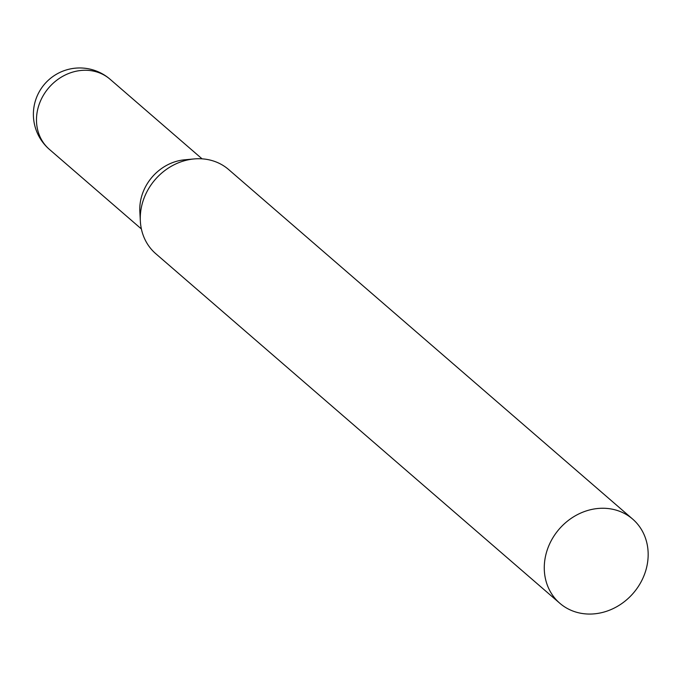 <?xml version="1.0" encoding="UTF-8"?>
<svg xmlns="http://www.w3.org/2000/svg" width="682" height="682" viewBox="0 0 682 682"><rect width="100%" height="100%" fill="white"/><g stroke="black" fill="none" stroke-linecap="round" stroke-linejoin="round"><path stroke-width="1.02" d="M140.322 216.083A46.367 40.809 -49.1 0 1 143.339 191.429A46.367 40.809 -49.1 0 1 189.161 159.631M632.632 519.062L228.641 169.545A55.66 48.985 130.9 0 0 212.852 160.824A55.66 48.985 130.9 0 0 194.131 158.94A55.66 48.985 130.9 0 0 140.347 221.104A55.66 48.985 130.9 0 0 155.803 253.73L559.803 603.246A55.66 48.985 130.9 0 0 575.582 611.967A55.66 48.985 130.9 0 0 639.307 584.951A55.66 48.985 130.9 0 0 632.632 519.062A55.66 48.985 130.9 0 0 616.852 510.349A55.66 48.985 130.9 0 0 553.128 537.365A55.66 48.985 130.9 0 0 559.803 603.246M194.131 158.94L184.643 159.801A46.367 40.809 130.9 0 0 139.844 211.59L140.347 221.104M96.946 72.002A46.367 40.809 -49.1 0 1 110.092 79.265A46.367 46.367 0 0 0 39.206 91.84A46.367 46.367 0 0 0 49.419 149.401A46.367 40.809 -49.1 0 1 40.042 102.053A46.367 40.809 -49.1 0 1 96.946 72.002M202.068 158.838L110.092 79.265M141.396 228.973L49.419 149.401"/></g></svg>
